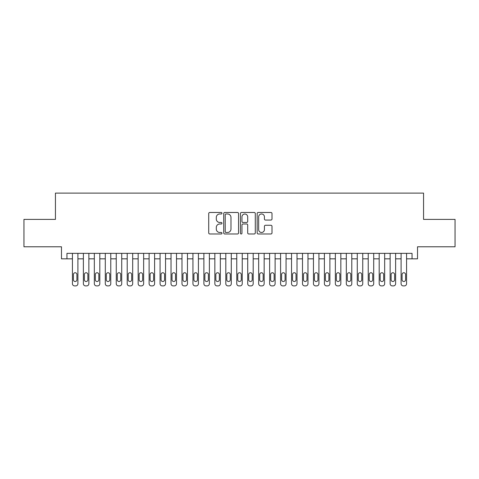 <?xml version="1.0" encoding="UTF-8"?>
<svg xmlns="http://www.w3.org/2000/svg" width="479" height="479" viewBox="0 0 479 479"><rect width="100%" height="100%" fill="white"/><g stroke="black" fill="none" stroke-linecap="round" stroke-linejoin="round"><path stroke-width="0.72" d="M221.975 213.233A0.754 0.754 0 0 0 221.22 212.478L209.796 212.478A1.078 1.078 0 0 0 208.718 213.55L208.718 232.908A1.078 1.078 0 0 0 209.796 233.986L221.22 233.986A0.754 0.754 0 0 0 221.975 233.231A0.754 0.754 0 0 0 221.22 232.477L219.741 232.477A3.443 3.443 0 0 1 216.298 229.04L216.298 227.423A3.443 3.443 0 0 1 219.741 223.986L221.22 223.986A0.754 0.754 0 0 0 221.975 223.232A0.754 0.754 0 0 0 221.22 222.478L219.741 222.478A3.443 3.443 0 0 1 216.298 219.035L216.298 217.424A3.443 3.443 0 0 1 219.741 213.981L221.22 213.981A0.754 0.754 0 0 0 221.975 213.233M270.928 220.059A1.078 1.078 0 0 0 272 218.981L272 213.55A1.078 1.078 0 0 0 270.928 212.478L258.241 212.478A1.078 1.078 0 0 0 257.163 213.55L257.163 232.908A1.078 1.078 0 0 0 258.241 233.986L270.928 233.986A1.078 1.078 0 0 0 272 232.908L272 226.351A1.078 1.078 0 0 0 270.928 225.274L265.498 225.274A1.078 1.078 0 0 0 264.42 226.351L264.42 229.603A2.874 2.874 0 0 1 261.546 232.477A2.874 2.874 0 0 1 258.666 229.603L258.666 216.861A2.874 2.874 0 0 1 261.546 213.981A2.874 2.874 0 0 1 264.42 216.861L264.42 218.981A1.078 1.078 0 0 0 265.498 220.059L270.928 220.059M412.048 258.834L417.526 258.834L417.526 246.787L455.05 246.787L455.05 219.394L423.556 219.394L423.556 193.103L55.444 193.103L55.444 219.394L23.95 219.394L23.95 246.787L61.474 246.787L61.474 258.834L72.431 258.834L72.431 283.706A2.191 2.191 0 0 0 74.622 285.897L75.712 285.897A2.191 2.191 0 0 0 77.903 283.706L77.903 258.834L83.382 258.834L83.382 283.706A2.191 2.191 0 0 0 85.573 285.897L86.669 285.897A2.191 2.191 0 0 0 88.86 283.706L88.86 258.834L94.339 258.834L94.339 283.706A2.191 2.191 0 0 0 96.53 285.897L97.626 285.897A2.191 2.191 0 0 0 99.818 283.706L99.818 258.834L105.296 258.834L105.296 283.706A2.191 2.191 0 0 0 107.488 285.897L108.583 285.897A2.191 2.191 0 0 0 110.775 283.706L110.775 258.834L116.253 258.834L116.253 283.706A2.191 2.191 0 0 0 118.439 285.897L119.534 285.897A2.191 2.191 0 0 0 121.726 283.706L121.726 258.834L127.204 258.834L127.204 283.706A2.191 2.191 0 0 0 129.396 285.897L130.492 285.897A2.191 2.191 0 0 0 132.683 283.706L132.683 258.834L138.162 258.834L138.162 283.706A2.191 2.191 0 0 0 140.353 285.897L141.449 285.897A2.191 2.191 0 0 0 143.64 283.706L143.64 258.834L149.119 258.834L149.119 283.706A2.191 2.191 0 0 0 151.31 285.897L152.406 285.897A2.191 2.191 0 0 0 154.597 283.706L154.597 258.834L160.07 258.834L160.07 283.706A2.191 2.191 0 0 0 162.261 285.897L163.357 285.897A2.191 2.191 0 0 0 165.548 283.706L165.548 258.834L171.027 258.834L171.027 283.706A2.191 2.191 0 0 0 173.218 285.897L174.314 285.897A2.191 2.191 0 0 0 176.506 283.706L176.506 258.834L181.984 258.834L181.984 283.706A2.191 2.191 0 0 0 184.176 285.897L185.271 285.897A2.191 2.191 0 0 0 187.463 283.706L187.463 258.834L192.941 258.834L192.941 283.706A2.191 2.191 0 0 0 195.133 285.897L196.228 285.897A2.191 2.191 0 0 0 198.42 283.706L198.42 258.834L203.892 258.834L203.892 283.706A2.191 2.191 0 0 0 206.084 285.897L207.179 285.897A2.191 2.191 0 0 0 209.371 283.706L209.371 258.834L214.849 258.834L214.849 283.706A2.191 2.191 0 0 0 217.041 285.897L218.137 285.897A2.191 2.191 0 0 0 220.328 283.706L220.328 258.834L225.807 258.834L225.807 283.706A2.191 2.191 0 0 0 227.998 285.897L229.094 285.897A2.191 2.191 0 0 0 231.285 283.706L231.285 258.834L236.764 258.834L236.764 283.706A2.191 2.191 0 0 0 238.955 285.897L240.045 285.897A2.191 2.191 0 0 0 242.236 283.706L242.236 258.834L247.715 258.834L247.715 283.706A2.191 2.191 0 0 0 249.906 285.897L251.002 285.897A2.191 2.191 0 0 0 253.193 283.706L253.193 258.834L258.672 258.834L258.672 283.706A2.191 2.191 0 0 0 260.863 285.897L261.959 285.897A2.191 2.191 0 0 0 264.151 283.706L264.151 258.834L269.629 258.834L269.629 283.706A2.191 2.191 0 0 0 271.821 285.897L272.916 285.897A2.191 2.191 0 0 0 275.108 283.706L275.108 258.834L280.58 258.834L280.58 283.706A2.191 2.191 0 0 0 282.772 285.897L283.867 285.897A2.191 2.191 0 0 0 286.059 283.706L286.059 258.834L291.537 258.834L291.537 283.706A2.191 2.191 0 0 0 293.729 285.897L294.825 285.897A2.191 2.191 0 0 0 297.016 283.706L297.016 258.834L302.494 258.834L302.494 283.706A2.191 2.191 0 0 0 304.686 285.897L305.782 285.897A2.191 2.191 0 0 0 307.973 283.706L307.973 258.834L313.452 258.834L313.452 283.706A2.191 2.191 0 0 0 315.643 285.897L316.739 285.897A2.191 2.191 0 0 0 318.93 283.706L318.93 258.834L324.403 258.834L324.403 283.706A2.191 2.191 0 0 0 326.594 285.897L327.69 285.897A2.191 2.191 0 0 0 329.881 283.706L329.881 258.834L335.36 258.834L335.36 283.706A2.191 2.191 0 0 0 337.551 285.897L338.647 285.897A2.191 2.191 0 0 0 340.838 283.706L340.838 258.834L346.317 258.834L346.317 283.706A2.191 2.191 0 0 0 348.508 285.897L349.604 285.897A2.191 2.191 0 0 0 351.796 283.706L351.796 258.834L357.274 258.834L357.274 283.706A2.191 2.191 0 0 0 359.466 285.897L360.561 285.897A2.191 2.191 0 0 0 362.747 283.706L362.747 258.834L368.225 258.834L368.225 283.706A2.191 2.191 0 0 0 370.417 285.897L371.512 285.897A2.191 2.191 0 0 0 373.704 283.706L373.704 258.834L379.182 258.834L379.182 283.706A2.191 2.191 0 0 0 381.374 285.897L382.47 285.897A2.191 2.191 0 0 0 384.661 283.706L384.661 258.834L390.14 258.834L390.14 283.706A2.191 2.191 0 0 0 392.331 285.897L393.427 285.897A2.191 2.191 0 0 0 395.618 283.706L395.618 258.834L401.097 258.834L401.097 283.706A2.191 2.191 0 0 0 403.288 285.897L404.378 285.897A2.191 2.191 0 0 0 406.569 283.706L406.569 258.834L412.048 258.834L412.048 253.361L66.952 253.361L66.952 258.834M238.56 213.55A1.078 1.078 0 0 0 237.482 212.478L224.795 212.478A1.078 1.078 0 0 0 223.717 213.55L223.717 232.908A1.078 1.078 0 0 0 224.795 233.986L237.482 233.986A1.078 1.078 0 0 0 238.56 232.908L238.56 213.55M241.518 212.478L254.205 212.478A1.078 1.078 0 0 1 255.283 213.55L255.283 232.908A1.078 1.078 0 0 1 254.205 233.986L248.775 233.986A1.078 1.078 0 0 1 247.697 232.908L247.697 225.058A1.078 1.078 0 0 0 246.625 223.986L243.021 223.986A1.078 1.078 0 0 0 241.949 225.058L241.949 233.231A0.754 0.754 0 0 1 241.194 233.986A0.754 0.754 0 0 1 240.44 233.231L240.44 213.55A1.078 1.078 0 0 1 241.518 212.478M225.98 213.981A0.754 0.754 0 0 0 225.226 214.736L225.226 231.728A0.754 0.754 0 0 0 225.98 232.477L227.537 232.477A3.443 3.443 0 0 0 230.98 229.04L230.98 217.424A3.443 3.443 0 0 0 227.537 213.981L225.98 213.981M247.697 216.915A2.874 2.874 0 0 0 244.823 214.035A2.874 2.874 0 0 0 241.949 216.915L241.949 221.406A1.078 1.078 0 0 0 243.021 222.478L246.625 222.478A1.078 1.078 0 0 0 247.697 221.406L247.697 216.915M77.903 253.361L77.903 283.706M72.431 253.361L72.431 283.706M76.921 279.76A1.754 1.754 0 0 1 75.167 281.514A1.754 1.754 0 0 1 73.413 279.76L73.413 274.503A1.754 1.754 0 0 1 75.167 272.749A1.754 1.754 0 0 1 76.921 274.503L76.921 279.76M74.622 285.897L75.712 285.897M88.86 253.361L88.86 283.706M83.382 253.361L83.382 283.706M87.873 279.76A1.754 1.754 0 0 1 86.124 281.514A1.754 1.754 0 0 1 84.37 279.76L84.37 274.503A1.754 1.754 0 0 1 86.124 272.749A1.754 1.754 0 0 1 87.873 274.503L87.873 279.76M85.573 285.897L86.669 285.897M99.818 253.361L99.818 283.706M94.339 253.361L94.339 283.706M98.83 279.76A1.754 1.754 0 0 1 97.075 281.514A1.754 1.754 0 0 1 95.327 279.76L95.327 274.503A1.754 1.754 0 0 1 97.075 272.749A1.754 1.754 0 0 1 98.83 274.503L98.83 279.76M96.53 285.897L97.626 285.897M110.775 253.361L110.775 283.706M105.296 253.361L105.296 283.706M109.787 279.76A1.754 1.754 0 0 1 108.032 281.514A1.754 1.754 0 0 1 106.278 279.76L106.278 274.503A1.754 1.754 0 0 1 108.032 272.749A1.754 1.754 0 0 1 109.787 274.503L109.787 279.76M107.488 285.897L108.583 285.897M121.726 253.361L121.726 283.706M116.253 253.361L116.253 283.706M120.744 279.76A1.754 1.754 0 0 1 118.99 281.514A1.754 1.754 0 0 1 117.235 279.76L117.235 274.503A1.754 1.754 0 0 1 118.99 272.749A1.754 1.754 0 0 1 120.744 274.503L120.744 279.76M118.439 285.897L119.534 285.897M132.683 253.361L132.683 283.706M127.204 253.361L127.204 283.706M131.695 279.76A1.754 1.754 0 0 1 129.947 281.514A1.754 1.754 0 0 1 128.192 279.76L128.192 274.503A1.754 1.754 0 0 1 129.947 272.749A1.754 1.754 0 0 1 131.695 274.503L131.695 279.76M129.396 285.897L130.492 285.897M143.64 253.361L143.64 283.706M138.162 253.361L138.162 283.706M142.652 279.76A1.754 1.754 0 0 1 140.898 281.514A1.754 1.754 0 0 1 139.15 279.76L139.15 274.503A1.754 1.754 0 0 1 140.898 272.749A1.754 1.754 0 0 1 142.652 274.503L142.652 279.76M140.353 285.897L141.449 285.897M154.597 253.361L154.597 283.706M149.119 253.361L149.119 283.706M153.609 279.76A1.754 1.754 0 0 1 151.855 281.514A1.754 1.754 0 0 1 150.101 279.76L150.101 274.503A1.754 1.754 0 0 1 151.855 272.749A1.754 1.754 0 0 1 153.609 274.503L153.609 279.76M151.31 285.897L152.406 285.897M165.548 253.361L165.548 283.706M160.07 253.361L160.07 283.706M164.566 279.76A1.754 1.754 0 0 1 162.812 281.514A1.754 1.754 0 0 1 161.058 279.76L161.058 274.503A1.754 1.754 0 0 1 162.812 272.749A1.754 1.754 0 0 1 164.566 274.503L164.566 279.76M162.261 285.897L163.357 285.897M176.506 253.361L176.506 283.706M171.027 253.361L171.027 283.706M175.518 279.76A1.754 1.754 0 0 1 173.769 281.514A1.754 1.754 0 0 1 172.015 279.76L172.015 274.503A1.754 1.754 0 0 1 173.769 272.749A1.754 1.754 0 0 1 175.518 274.503L175.518 279.76M173.218 285.897L174.314 285.897M187.463 253.361L187.463 283.706M181.984 253.361L181.984 283.706M186.475 279.76A1.754 1.754 0 0 1 184.72 281.514A1.754 1.754 0 0 1 182.972 279.76L182.972 274.503A1.754 1.754 0 0 1 184.72 272.749A1.754 1.754 0 0 1 186.475 274.503L186.475 279.76M184.176 285.897L185.271 285.897M198.42 253.361L198.42 283.706M192.941 253.361L192.941 283.706M197.432 279.76A1.754 1.754 0 0 1 195.677 281.514A1.754 1.754 0 0 1 193.923 279.76L193.923 274.503A1.754 1.754 0 0 1 195.677 272.749A1.754 1.754 0 0 1 197.432 274.503L197.432 279.76M195.133 285.897L196.228 285.897M209.371 253.361L209.371 283.706M203.892 253.361L203.892 283.706M208.389 279.76A1.754 1.754 0 0 1 206.635 281.514A1.754 1.754 0 0 1 204.88 279.76L204.88 274.503A1.754 1.754 0 0 1 206.635 272.749A1.754 1.754 0 0 1 208.389 274.503L208.389 279.76M206.084 285.897L207.179 285.897M220.328 253.361L220.328 283.706M214.849 253.361L214.849 283.706M219.34 279.76A1.754 1.754 0 0 1 217.592 281.514A1.754 1.754 0 0 1 215.837 279.76L215.837 274.503A1.754 1.754 0 0 1 217.592 272.749A1.754 1.754 0 0 1 219.34 274.503L219.34 279.76M217.041 285.897L218.137 285.897M231.285 253.361L231.285 283.706M225.807 253.361L225.807 283.706M230.297 279.76A1.754 1.754 0 0 1 228.543 281.514A1.754 1.754 0 0 1 226.795 279.76L226.795 274.503A1.754 1.754 0 0 1 228.543 272.749A1.754 1.754 0 0 1 230.297 274.503L230.297 279.76M227.998 285.897L229.094 285.897M242.236 253.361L242.236 283.706M236.764 253.361L236.764 283.706M241.254 279.76A1.754 1.754 0 0 1 239.5 281.514A1.754 1.754 0 0 1 237.746 279.76L237.746 274.503A1.754 1.754 0 0 1 239.5 272.749A1.754 1.754 0 0 1 241.254 274.503L241.254 279.76M238.955 285.897L240.045 285.897M253.193 253.361L253.193 283.706M247.715 253.361L247.715 283.706M252.205 279.76A1.754 1.754 0 0 1 250.457 281.514A1.754 1.754 0 0 1 248.703 279.76L248.703 274.503A1.754 1.754 0 0 1 250.457 272.749A1.754 1.754 0 0 1 252.205 274.503L252.205 279.76M249.906 285.897L251.002 285.897M264.151 253.361L264.151 283.706M258.672 253.361L258.672 283.706M263.163 279.76A1.754 1.754 0 0 1 261.408 281.514A1.754 1.754 0 0 1 259.66 279.76L259.66 274.503A1.754 1.754 0 0 1 261.408 272.749A1.754 1.754 0 0 1 263.163 274.503L263.163 279.76M260.863 285.897L261.959 285.897M275.108 253.361L275.108 283.706M269.629 253.361L269.629 283.706M274.12 279.76A1.754 1.754 0 0 1 272.365 281.514A1.754 1.754 0 0 1 270.611 279.76L270.611 274.503A1.754 1.754 0 0 1 272.365 272.749A1.754 1.754 0 0 1 274.12 274.503L274.12 279.76M271.821 285.897L272.916 285.897M286.059 253.361L286.059 283.706M280.58 253.361L280.58 283.706M285.077 279.76A1.754 1.754 0 0 1 283.323 281.514A1.754 1.754 0 0 1 281.568 279.76L281.568 274.503A1.754 1.754 0 0 1 283.323 272.749A1.754 1.754 0 0 1 285.077 274.503L285.077 279.76M282.772 285.897L283.867 285.897M297.016 253.361L297.016 283.706M291.537 253.361L291.537 283.706M296.028 279.76A1.754 1.754 0 0 1 294.28 281.514A1.754 1.754 0 0 1 292.525 279.76L292.525 274.503A1.754 1.754 0 0 1 294.28 272.749A1.754 1.754 0 0 1 296.028 274.503L296.028 279.76M293.729 285.897L294.825 285.897M307.973 253.361L307.973 283.706M302.494 253.361L302.494 283.706M306.985 279.76A1.754 1.754 0 0 1 305.231 281.514A1.754 1.754 0 0 1 303.482 279.76L303.482 274.503A1.754 1.754 0 0 1 305.231 272.749A1.754 1.754 0 0 1 306.985 274.503L306.985 279.76M304.686 285.897L305.782 285.897M318.93 253.361L318.93 283.706M313.452 253.361L313.452 283.706M317.942 279.76A1.754 1.754 0 0 1 316.188 281.514A1.754 1.754 0 0 1 314.434 279.76L314.434 274.503A1.754 1.754 0 0 1 316.188 272.749A1.754 1.754 0 0 1 317.942 274.503L317.942 279.76M315.643 285.897L316.739 285.897M329.881 253.361L329.881 283.706M324.403 253.361L324.403 283.706M328.899 279.76A1.754 1.754 0 0 1 327.145 281.514A1.754 1.754 0 0 1 325.391 279.76L325.391 274.503A1.754 1.754 0 0 1 327.145 272.749A1.754 1.754 0 0 1 328.899 274.503L328.899 279.76M326.594 285.897L327.69 285.897M340.838 253.361L340.838 283.706M335.36 253.361L335.36 283.706M339.851 279.76A1.754 1.754 0 0 1 338.102 281.514A1.754 1.754 0 0 1 336.348 279.76L336.348 274.503A1.754 1.754 0 0 1 338.102 272.749A1.754 1.754 0 0 1 339.851 274.503L339.851 279.76M337.551 285.897L338.647 285.897M351.796 253.361L351.796 283.706M346.317 253.361L346.317 283.706M350.808 279.76A1.754 1.754 0 0 1 349.053 281.514A1.754 1.754 0 0 1 347.305 279.76L347.305 274.503A1.754 1.754 0 0 1 349.053 272.749A1.754 1.754 0 0 1 350.808 274.503L350.808 279.76M348.508 285.897L349.604 285.897M362.747 253.361L362.747 283.706M357.274 253.361L357.274 283.706M361.765 279.76A1.754 1.754 0 0 1 360.01 281.514A1.754 1.754 0 0 1 358.256 279.76L358.256 274.503A1.754 1.754 0 0 1 360.01 272.749A1.754 1.754 0 0 1 361.765 274.503L361.765 279.76M359.466 285.897L360.561 285.897M373.704 253.361L373.704 283.706M368.225 253.361L368.225 283.706M372.722 279.76A1.754 1.754 0 0 1 370.968 281.514A1.754 1.754 0 0 1 369.213 279.76L369.213 274.503A1.754 1.754 0 0 1 370.968 272.749A1.754 1.754 0 0 1 372.722 274.503L372.722 279.76M370.417 285.897L371.512 285.897M384.661 253.361L384.661 283.706M379.182 253.361L379.182 283.706M383.673 279.76A1.754 1.754 0 0 1 381.925 281.514A1.754 1.754 0 0 1 380.17 279.76L380.17 274.503A1.754 1.754 0 0 1 381.925 272.749A1.754 1.754 0 0 1 383.673 274.503L383.673 279.76M381.374 285.897L382.47 285.897M395.618 253.361L395.618 283.706M390.14 253.361L390.14 283.706M394.63 279.76A1.754 1.754 0 0 1 392.876 281.514A1.754 1.754 0 0 1 391.127 279.76L391.127 274.503A1.754 1.754 0 0 1 392.876 272.749A1.754 1.754 0 0 1 394.63 274.503L394.63 279.76M392.331 285.897L393.427 285.897M406.569 253.361L406.569 283.706M401.097 253.361L401.097 283.706M405.587 279.76A1.754 1.754 0 0 1 403.833 281.514A1.754 1.754 0 0 1 402.079 279.76L402.079 274.503A1.754 1.754 0 0 1 403.833 272.749A1.754 1.754 0 0 1 405.587 274.503L405.587 279.76M403.288 285.897L404.378 285.897"/></g></svg>
